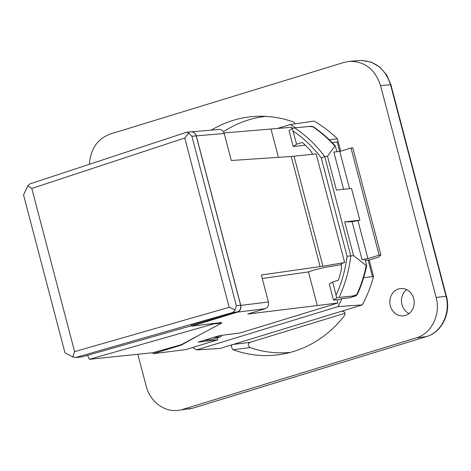 <?xml version="1.0" encoding="UTF-8"?>
<svg xmlns="http://www.w3.org/2000/svg" width="471" height="471" viewBox="0 0 471 471"><rect width="100%" height="100%" fill="white"/><g stroke="black" fill="none" stroke-linecap="round" stroke-linejoin="round"><path stroke-width="0.71" d="M191.573 131.809L219.062 129.46C221.605 129.448 223.331 130.797 224.225 133.499L231.308 160.493L291.225 156.49L316.159 153.923L344.654 262.541L341.393 263.542L341.398 269.3A120.853 107.158 84.1 0 1 338.425 280.168L332.691 281.929L336.724 297.907L339.061 297.401A126.352 112.033 -95.9 0 0 350.801 255.924L353.58 255.635L366.226 265.55A126.352 112.033 84.1 0 1 356.865 294.422C354.692 295.688 352.008 296.341 348.805 296.383L339.061 297.401M294.057 156.242L322.906 266.209L344.654 262.541M322.906 266.209L261.346 274.993L268.429 301.988C268.988 305.285 267.893 307.528 265.144 308.717L237.484 312.12L191.721 326.132L221.535 322.535L221.676 323.088L213.575 323.93L89.378 359.308L153.093 352.673L181.376 344.631L221.676 323.088M224.225 133.499L196.301 135.883L240.769 305.391L268.429 301.988M144.491 146.098L147.27 145.18M191.432 325.037L191.721 326.132M237.484 312.12C240.234 310.931 241.329 308.688 240.769 305.391M196.301 135.883C195.695 133.841 194.464 132.534 192.61 131.974M198.326 335.57L181.323 345.078L181.217 344.672M181.323 345.078L153.269 353.668L153.01 352.685M292.144 128.483L291.826 127.258L224.061 132.969M153.269 353.668L185.762 349.617L217.855 339.785L198.067 342.158L219.574 335.576L240.016 332.997L337.931 303.012L247.764 314.039L265.144 308.717M337.931 303.012L337.071 299.721M341.581 264.59L324.607 267.451L313.38 270.177L308.476 271.92L262.265 278.485M349.559 188.683L339.791 151.45L351.013 148.012L352.803 147.894L380.886 254.941L378.655 257.142L369.941 259.809L365.396 260.575M351.013 148.012L379.131 255.188L367.91 258.626L357.995 220.834M380.886 254.941L379.131 255.188M343.6 189.301L333.833 152.074L339.791 151.45M352.108 221.735L359.873 220.257L344.713 221.835L352.108 221.735L362.046 259.615L367.91 258.626M369.193 259.939L373.556 276.565A129.643 114.953 84.1 0 1 362.305 304.902L220.163 348.434L196.572 349.918L338.031 306.597A128.742 114.153 -95.9 0 0 341.946 298.608L349.859 297.719L355.782 295.906L357.277 294.534A126.169 111.868 -95.9 0 0 366.715 265.609L365.09 259.409L362.046 259.615M217.337 337.825L217.855 339.785M87.518 355.352L89.378 359.308M237.278 311.932L233.01 312.373L75.437 357.554L72.722 356.93L64.951 352.75L23.55 194.935L27.818 185.768L29.885 183.902L185.81 132.469L186.657 132.28L188.777 133.04L191.909 136.313L236.33 305.626L240.622 305.179C241.187 308.523 240.069 310.772 237.278 311.932L191.473 325.184M213.575 323.93L213.387 323.536M75.437 357.554L82.307 356.841L191.603 325.673M233.01 312.373L235.182 309.912L229.171 307.316L184.756 138.003L188.777 133.04M72.722 356.93L74.606 351.637L229.171 307.316M235.182 309.912L236.33 305.626M184.756 138.003L31.798 188.459L27.818 185.768M74.606 351.637L31.798 188.459M240.622 305.179L196.207 135.866L191.909 136.313M186.657 132.28L190.979 131.827C193.546 131.78 195.288 133.122 196.207 135.866M213.286 337.501L220.993 336.694L221.9 335.281M220.993 336.694L211.732 339.55L203.937 340.362M312.685 154.288L310.101 150.019A120.853 107.158 -95.9 0 0 302.294 142.448L296.565 144.208L293.197 146.469L289.029 130.579L292.255 128.406L296.565 144.208M293.109 131.032A123.602 109.596 84.1 0 1 321.275 157.962L324.731 156.549A126.352 112.033 -95.9 0 0 294.593 127.894L309.153 126.464L312.891 126.793A126.352 112.033 84.1 0 1 334.881 146.069L327.51 156.254L336.376 190.054L351.531 188.477L359.873 220.257M336.847 151.756L335.334 145.992A126.169 111.868 -95.9 0 0 313.256 126.717L311.313 126.405M294.593 127.894L292.255 128.406M321.275 157.962L347.05 256.206L350.801 255.924L324.731 156.549L327.51 156.254M336.724 297.907L333.497 300.08L338.943 299.532L341.946 298.608M333.497 300.08L329.329 284.19L332.691 281.929M357.277 294.534L356.865 294.422M366.226 265.55L366.715 265.609M335.334 145.992L334.881 146.069M196.572 349.918L192.739 347.48M353.58 255.635L344.713 221.835M312.891 126.793L313.256 126.717M305.349 145.245L293.197 146.469M295.535 127.8A128.742 114.153 -95.9 0 0 290.266 124.532L277.537 128.43M290.266 124.532L314.086 121.094A129.643 114.953 84.1 0 1 337.424 138.839L340.663 151.185M362.305 304.902L338.031 306.597M372.502 276.677L368.157 260.11M339.656 151.462L337.165 141.983L332.09 142.513M337.165 141.983L338.166 141.677M137.838 354.263L146.228 386.244C150.008 401.545 164.379 412.372 178.25 410.371L192.851 408.145L178.25 410.371M182.618 409.434L416.417 337.831L426.326 336.641A3.297 1.501 73 0 0 426.443 336.618A3.297 1.501 73 0 0 426.561 336.565M193.081 408.074A3.297 1.501 -107 0 1 192.969 408.122L426.443 336.612C441.792 332.355 451.224 313.044 446.414 296.294L436.134 297.454C440.909 314.345 431.507 333.592 416.417 337.831M436.134 297.454L380.55 85.575L390.553 84.756L446.043 296.265C450.818 313.156 441.421 332.402 426.326 336.641L192.851 408.145A3.297 1.501 -107 0 0 192.969 408.122L188.471 409.087M89.437 164.261C90.503 148.936 97.473 138.851 110.361 133.994L344.16 62.384L349.653 61.33C364.878 61.318 375.181 69.396 380.55 85.575M398.543 288.941A13.736 12.175 84.1 0 1 400.591 288.523A13.736 12.175 84.1 0 1 414.127 300.922A13.736 12.175 84.1 0 1 403.435 315.841A13.736 12.175 84.1 0 1 390.07 304.613A13.736 12.175 84.1 0 1 398.543 288.941M295.299 123.802L293.704 122.083A119.811 106.234 -95.9 0 0 258.084 116.278A119.811 106.234 -95.9 0 0 211.332 130.12M233.074 349.735A20562.035 1550.09 165.7 0 0 250.083 347.616C247.717 345.526 247.705 343.765 250.048 342.346A21318.873 1687.063 -14.7 0 1 233.074 344.478C230.902 345.155 230.902 346.909 233.074 349.735A119.811 106.234 -95.9 0 0 282.841 354.068A119.811 106.234 -95.9 0 0 344.478 315.617C345.749 313.044 344.896 311.555 341.922 311.143A21318.873 1687.063 -14.7 0 1 342.864 311.072M342.388 311.054L341.922 311.143M406.579 289.594A13.736 12.175 -95.9 0 0 401.522 302.235A13.736 12.175 -95.9 0 0 409.069 313.562M290.295 352.408A118.657 105.216 84.1 0 1 250.083 347.616M250.048 342.346L345.002 313.262M223.472 131.78A118.657 105.216 84.1 0 1 265.721 116.366M363.665 277.666L373.556 276.565M337.424 138.839L329.317 139.746M320.121 266.645L291.225 156.49M317.283 305.491L308.476 271.92M278.414 157.343L270.972 128.966M347.05 256.206A123.602 109.596 84.1 0 1 336.147 295.099M348.805 296.383A2350.184 185.98 -14.7 0 1 355.782 295.906M446.414 296.288L390.924 84.78L390.553 84.756C385.19 68.578 374.892 60.494 359.661 60.512L349.653 61.33M309.153 126.464L311.82 126.31M390.924 84.78L386.726 75.007L379.938 67.165L371.254 62.119L361.604 60.429"/></g></svg>
